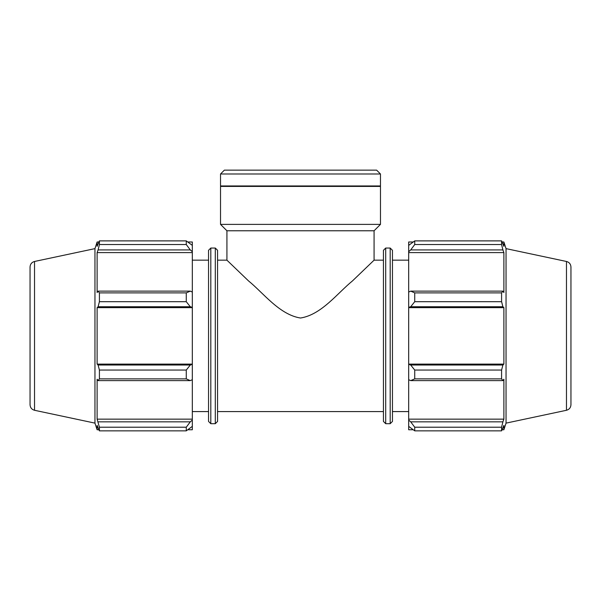 <?xml version="1.0" encoding="UTF-8"?>
<svg xmlns="http://www.w3.org/2000/svg" width="601" height="601" viewBox="0 0 601 601"><rect width="100%" height="100%" fill="white"/><g stroke="black" fill="none" stroke-linecap="round" stroke-linejoin="round"><path stroke-width="0.9" d="M217.562 260.165L226.923 260.165L248.476 280.87C263.584 293.16 279.51 314.729 300.5 318.019C321.49 314.729 337.416 293.16 352.524 280.87L374.077 260.165L383.438 260.165L383.438 411.587L217.562 411.587M190.299 380.621L192.32 379.689L192.32 364.409L190.299 365.017L186.265 370.058L186.265 378.87L190.299 380.621L98.098 380.621L97.114 379.223L97.114 419.152L99.413 427.213L99.413 430.857L97.114 425.41L97.114 429.76L98.834 429.76M192.32 379.689L192.32 420.046L190.299 421.834L186.265 427.213L186.265 430.857L192.32 426.372L192.32 420.046M192.32 426.372L192.32 429.76L188.023 429.76M188.023 241.993L192.32 241.993L192.32 245.373L186.265 240.888L99.413 240.888L186.265 240.888L186.265 244.539L190.299 249.918L192.32 251.706L192.32 245.373M192.32 251.706L192.32 292.056L190.299 291.124L186.265 292.882L186.265 301.694L190.299 306.735L192.32 307.344L192.32 292.056M192.32 307.344L192.32 364.409M186.265 378.87L99.413 378.87L98.098 380.621M186.265 430.857L99.413 430.857M186.265 244.539L99.413 244.539L98.098 249.918L190.299 249.918M34.527 261.473L34.527 410.28C31.733 409.484 30.245 407.643 30.05 404.751L30.05 267.002C30.245 264.109 31.733 262.261 34.527 261.473L94.958 248.626L97.114 241.993L97.114 246.342L99.413 240.888L99.413 244.539M192.32 307.644L97.114 307.644L98.098 306.735L190.299 306.735M186.265 301.694L99.413 301.694L98.098 306.735M190.299 365.017L98.098 365.017L99.413 370.058L99.413 378.87M98.098 365.017L97.114 364.108L97.114 307.644M190.299 291.124L98.098 291.124L99.413 292.882L99.413 301.694M98.098 291.124L97.114 292.529L97.114 252.6L98.098 249.918M94.958 248.626L94.958 423.127L97.114 429.76M99.413 427.213L186.265 427.213M190.299 421.834L98.098 421.834M99.413 370.058L186.265 370.058M99.413 292.882L186.265 292.882M210.808 248.048L208.547 250.309L208.547 421.436L210.808 423.697L210.808 248.048L215.301 248.048L217.562 250.309L217.562 421.436L215.301 423.697L215.301 248.048M192.32 260.165L208.547 260.165L208.547 411.587L192.32 411.587M192.32 419.152L97.114 419.152M192.32 364.108L97.114 364.108M192.32 252.6L97.114 252.6M410.701 380.621L414.735 378.87L414.735 370.058L410.701 365.017L408.68 364.409L408.68 379.689L410.701 380.621L502.902 380.621L501.587 378.87L414.735 378.87M408.68 364.409L408.68 307.344L410.701 306.735L414.735 301.694L414.735 292.882L410.701 291.124L408.68 292.056L408.68 307.344M408.68 292.056L408.68 251.706L410.701 249.918L414.735 244.539L414.735 240.888L408.68 245.373L408.68 251.706M408.68 245.373L408.68 241.993L412.977 241.993M412.977 429.76L408.68 429.76L408.68 426.372L414.735 430.857L414.735 427.213L410.701 421.834L408.68 420.046L408.68 426.372M408.68 420.046L408.68 379.689M408.68 364.108L503.886 364.108L502.902 365.017L410.701 365.017M414.735 370.058L501.587 370.058L502.902 365.017M408.68 419.152L503.886 419.152L502.902 421.834L410.701 421.834M414.735 427.213L501.587 427.213L502.902 421.834M566.473 261.473L566.473 410.28C569.267 409.484 570.755 407.643 570.95 404.751L570.95 267.002C570.755 264.109 569.267 262.261 566.473 261.473L506.042 248.626L503.886 241.993L503.886 246.342L501.587 240.888L414.735 240.888L501.587 240.888L501.587 244.539L414.735 244.539M410.701 249.918L502.902 249.918L503.886 252.6L503.886 292.529L502.902 291.124L410.701 291.124M414.735 292.882L501.587 292.882L502.902 291.124M506.042 248.626L506.042 423.127L503.886 429.76L503.886 425.41L501.587 430.857L414.735 430.857M502.902 249.918L501.587 244.539M501.587 292.882L501.587 301.694L414.735 301.694M410.701 306.735L502.902 306.735L501.587 301.694M502.902 306.735L503.886 307.644L503.886 364.108M501.587 370.058L501.587 378.87M502.902 380.621L503.886 379.223L503.886 419.152M501.587 427.213L501.587 430.857M408.68 307.644L503.886 307.644M408.68 252.6L503.886 252.6M390.192 248.048L392.453 250.309L392.453 421.436L390.192 423.697L390.192 248.048L385.699 248.048L383.438 250.309L383.438 421.436L385.699 423.697L385.699 248.048M392.453 260.165L408.68 260.165M226.923 260.165L226.923 230.776L374.077 230.776L380.471 224.383L380.471 186.415L220.529 186.415L220.529 224.383L380.471 224.383M220.529 173.982L380.471 173.982L376.632 170.143L224.368 170.143L220.529 173.982L220.529 185.957L380.471 185.957L380.471 173.982M226.923 230.776L220.529 224.383M220.98 186.415L220.529 185.957M210.808 423.697L215.301 423.697M97.114 241.993L98.834 241.993M34.527 410.28L94.958 423.127M385.699 423.697L390.192 423.697M502.166 429.76L503.886 429.76M502.166 241.993L503.886 241.993M566.473 410.28L506.042 423.127M392.453 411.587L408.68 411.587M374.077 260.165L374.077 230.776M380.02 186.415L380.471 185.957"/></g></svg>

